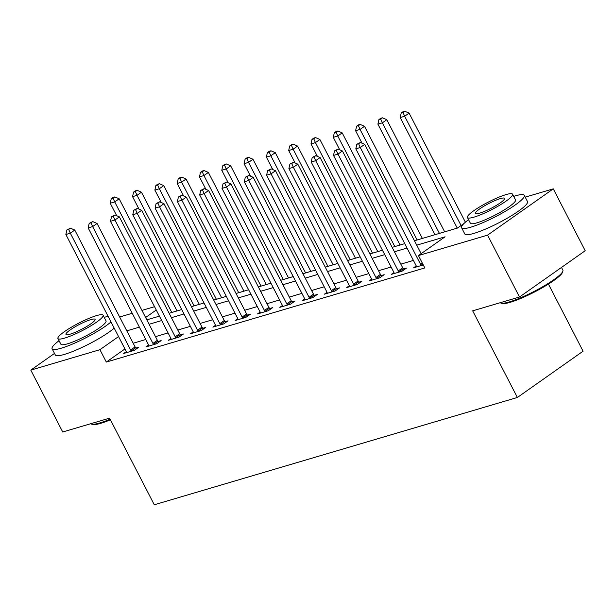 <?xml version="1.0" encoding="UTF-8"?>
<svg xmlns="http://www.w3.org/2000/svg" width="616" height="616" viewBox="0 0 616 616"><rect width="100%" height="100%" fill="white"/><g stroke="black" fill="none" stroke-linecap="round" stroke-linejoin="round"><path stroke-width="0.92" d="M548.433 284.084L583.075 351.197L517.378 397.474L154.285 504.773L109.571 418.148L62.732 431.993L30.8 370.116L54.508 353.415M119.643 317.001L132.232 313.282M141.95 310.41L154.539 306.691M525.217 197.143L553.268 188.858L487.572 235.135L418.433 255.563L445.068 236.806L416.739 245.176M487.572 235.135L519.511 297.004L585.2 250.727L553.268 188.858M124.94 348.949L106.329 362.062L424.817 267.945L418.433 255.563M413.413 260.422L400.823 264.141M391.114 267.013L378.524 270.732M368.807 273.604L356.217 277.323M346.508 280.195L333.911 283.914M324.201 286.786L311.611 290.506M301.902 293.378L289.304 297.097M279.595 299.969L267.005 303.688M257.296 306.56L244.698 310.279M234.989 313.151L222.399 316.87M212.682 319.743L200.092 323.462M190.382 326.334L177.793 330.053M168.076 332.925L155.486 336.644M145.776 339.516L133.187 343.235M126.311 351.636L123.685 353.484L134.388 350.319L138.823 347.193L135.92 348.055M148.61 345.045L145.984 346.893L156.695 343.728L161.13 340.602L158.227 341.464M170.917 338.454L168.291 340.301L178.994 337.137L183.429 334.011L180.534 334.873M193.216 331.862L190.59 333.71L201.301 330.546L205.736 327.419L202.833 328.282M215.523 325.271L212.897 327.119L223.6 323.954L228.043 320.828L225.14 321.691M237.83 318.68L235.196 320.528L245.907 317.363L250.342 314.237L247.44 315.099M260.129 312.089L257.503 313.937L268.206 310.772L272.649 307.646L269.746 308.508M282.436 305.498L279.803 307.346L290.513 304.181L294.949 301.055L292.046 301.917M304.735 298.906L302.11 300.754L312.812 297.59L317.255 294.463L314.353 295.326M327.042 292.315L324.409 294.163L335.119 290.998L339.555 287.872L336.652 288.735M349.341 285.724L346.716 287.572L357.419 284.407L361.861 281.281L358.959 282.143M371.648 279.133L369.023 280.981L379.726 277.816L384.161 274.69L381.258 275.552M393.947 272.541L391.322 274.389L402.025 271.225L406.468 268.099L403.565 268.961M416.254 265.95L413.629 267.798L423.277 264.949M519.511 297.004L472.672 310.849L517.378 397.474M106.329 362.062L99.938 349.688L30.8 370.116M118.557 336.575L99.938 349.688M407.03 248.048L394.44 251.767M384.723 254.639L372.133 258.358M362.424 261.23L349.834 264.949M340.117 267.821L327.527 271.541M317.817 274.413L305.22 278.132M295.511 281.004L282.921 284.723M273.211 287.595L260.614 291.314M250.905 294.186L238.315 297.905M228.605 300.777L216.008 304.497M206.298 307.369L193.709 311.088M183.992 313.96L171.402 317.679M161.692 320.551L149.103 324.27M139.385 327.142L126.796 330.861M414.468 240.764L457.495 228.051L464.041 223.439M146.824 319.858L159.413 316.139M169.131 313.267L181.72 309.548M191.43 306.676L204.019 302.957M213.737 300.084L226.326 296.365M236.036 293.493L248.625 289.774M258.343 286.902L270.932 283.183M280.642 280.311L293.239 276.592M302.949 273.72L315.538 270M325.248 267.128L337.845 263.409M347.555 260.537L360.144 256.818M369.854 253.946L382.451 250.227M392.161 247.355L404.75 243.636M156.256 310.017L145.615 317.51M130.623 350.004L135.066 346.877L74.775 230.061L70.332 233.187L130.623 350.004A2.826 1.802 -125.2 0 0 131.231 350.889L131.485 351.182M68.669 229.429L70.44 228.182L66.882 229.96L68.669 229.429L70.332 233.187L65.873 234.511L126.165 351.328A2.826 1.802 -125.2 0 1 126.511 352.283L126.588 352.629M135.066 346.877A2.826 1.802 -125.2 0 0 135.674 347.763L136.567 348.787M74.775 230.061L70.44 228.182M66.882 229.96L65.873 234.511M177.038 310.934L119.157 198.791L114.722 201.917L110.256 203.242L116.701 215.715M171.787 312.481L114.722 201.917L113.051 198.16L114.83 196.912L113.044 197.436L111.265 198.691L113.051 198.16M110.256 203.242L111.265 198.691M114.83 196.912L119.157 198.791M152.93 343.412L157.365 340.286L97.074 223.469L92.639 226.596L152.93 343.412A2.826 1.802 -125.2 0 0 153.538 344.298L153.792 344.59M90.968 222.838L92.746 221.591L89.181 223.369L90.968 222.838L92.639 226.596L88.173 227.92L148.471 344.737A2.826 1.802 -125.2 0 1 148.818 345.692L148.887 346.038M157.365 340.286A2.826 1.802 -125.2 0 0 157.973 341.172L158.874 342.196M97.074 223.469L92.746 221.591M89.181 223.369L88.173 227.92M175.237 336.821L179.672 333.695L119.381 216.878L114.938 220.004L175.237 336.821A2.826 1.802 -125.2 0 0 175.837 337.707L176.091 337.999M113.275 216.247L115.046 214.999L111.488 216.778L113.275 216.247L114.938 220.004L110.48 221.329L170.771 338.145A2.826 1.802 -125.2 0 1 171.117 339.1L171.194 339.447M179.672 333.695A2.826 1.802 -125.2 0 0 180.28 334.58L181.173 335.605M119.381 216.878L115.046 214.999M111.488 216.778L110.48 221.329M197.536 330.23L201.979 327.104L141.68 210.287L137.245 213.413L197.536 330.23A2.826 1.802 -125.2 0 0 198.144 331.115L198.398 331.408M135.574 209.656L137.353 208.408L133.795 210.187L135.574 209.656L137.245 213.413L132.779 214.738L193.078 331.554A2.826 1.802 -125.2 0 1 193.424 332.517L193.493 332.856M201.979 327.104A2.826 1.802 -125.2 0 0 202.579 327.989L203.48 329.013M141.68 210.287L137.353 208.408M133.795 210.187L132.779 214.738M199.338 304.343L141.464 192.2L137.022 195.326L132.563 196.65L139 209.124M194.086 305.89L137.022 195.326L135.358 191.568L137.129 190.321L135.351 190.845L133.572 192.1L135.358 191.568M132.563 196.65L133.572 192.1M137.129 190.321L141.464 192.2M221.645 297.751L163.764 185.609L159.328 188.742L154.862 190.059L161.307 202.533M216.393 299.299L159.328 188.742L157.657 184.977L159.436 183.73L157.65 184.253L155.879 185.508L157.657 184.977M154.862 190.059L155.879 185.508M159.436 183.73L163.764 185.609M243.944 291.16L186.071 179.017L181.628 182.151L177.169 183.468L183.606 195.942M238.692 292.708L181.628 182.151L179.964 178.386L181.735 177.139L179.957 177.662L178.178 178.917L179.964 178.386M177.169 183.468L178.178 178.917M181.735 177.139L186.071 179.017M219.843 323.639L224.278 320.512L163.987 203.696L159.544 206.822L219.843 323.639A2.826 1.802 -125.2 0 0 220.443 324.524L220.697 324.817M157.881 203.064L159.652 201.817L156.094 203.596L157.881 203.064L159.544 206.822L155.086 208.146L215.377 324.963A2.826 1.802 -125.2 0 1 215.731 325.926L215.8 326.264M224.278 320.512A2.826 1.802 -125.2 0 0 224.886 321.398L225.779 322.422M163.987 203.696L159.652 201.817M156.094 203.596L155.086 208.146M266.251 284.569L208.37 172.426L203.935 175.56L199.476 176.877L205.913 189.351M260.999 286.117L203.935 175.56L202.264 171.795L204.042 170.547L202.256 171.071L200.485 172.326L202.264 171.795M199.476 176.877L200.485 172.326M204.042 170.547L208.37 172.426M110.433 419.819A34.434 5.598 152.7 0 1 100.754 423.315A34.434 5.598 152.7 0 1 92.654 424.455L91.545 424.116A35.281 5.737 -27.3 0 0 99.838 422.946A35.281 5.737 -27.3 0 0 110.118 419.211M90.814 423.692A35.281 5.737 -27.3 0 0 91.545 424.116M108.077 316.278A35.281 5.737 -27.3 0 0 105.652 316.932A35.281 5.737 -27.3 0 0 104.204 317.379M59.051 340.687A35.281 5.737 -27.3 0 0 52.098 348.756A35.281 5.737 -27.3 0 0 61.261 348.202A35.281 5.737 -27.3 0 0 110.996 321.937M52.098 348.756L55.294 354.939A35.281 5.737 -27.3 0 0 64.457 354.392A35.281 5.737 -27.3 0 0 114.191 328.128M103.095 315.223L106.029 320.921A25.402 4.127 152.7 0 1 93.016 331.993A25.402 4.127 152.7 0 1 67.475 343.828A25.402 4.127 152.7 0 1 60.884 344.221L57.943 338.531A25.402 4.127 -27.3 0 0 64.541 338.13A25.402 4.127 -27.3 0 0 90.082 326.303A25.402 4.127 -27.3 0 0 103.095 315.223A25.402 4.127 -27.3 0 0 96.496 315.623A25.402 4.127 -27.3 0 0 70.956 327.45A25.402 4.127 -27.3 0 0 57.943 338.531M70.216 334.134A16.37 2.664 -27.3 0 0 86.679 326.511A16.37 2.664 -27.3 0 0 95.064 319.365A16.37 2.664 -27.3 0 0 90.814 319.619A16.37 2.664 -27.3 0 0 74.351 327.25A16.37 2.664 -27.3 0 0 65.966 334.388A16.37 2.664 -27.3 0 0 70.216 334.134M562.878 271.179L562.508 272.287A34.434 5.598 152.7 0 1 542.527 287.634A34.434 5.598 152.7 0 1 510.248 302.302A34.434 5.598 152.7 0 1 502.148 303.442L501.031 303.103A35.281 5.737 -27.3 0 0 509.332 301.932A35.281 5.737 -27.3 0 0 542.403 286.91A35.281 5.737 -27.3 0 0 562.878 271.179A35.281 5.737 -27.3 0 0 562.878 270.116L561.492 267.429M500.308 302.679A35.281 5.737 -27.3 0 0 501.031 303.103M468.545 219.673A35.281 5.737 -27.3 0 0 461.592 227.743A35.281 5.737 -27.3 0 0 470.755 227.189A35.281 5.737 -27.3 0 0 506.229 210.764A35.281 5.737 -27.3 0 0 524.301 195.372A35.281 5.737 -27.3 0 0 515.138 195.927A35.281 5.737 -27.3 0 0 513.69 196.365M461.592 227.743L464.787 233.926A35.281 5.737 -27.3 0 0 473.943 233.379A35.281 5.737 -27.3 0 0 509.417 216.947A35.281 5.737 -27.3 0 0 527.488 201.563L524.301 195.372M512.581 194.217L515.523 199.907A25.402 4.127 152.7 0 1 502.51 210.988A25.402 4.127 152.7 0 1 476.969 222.815A25.402 4.127 152.7 0 1 470.37 223.208L467.428 217.517A25.402 4.127 -27.3 0 0 474.027 217.125A25.402 4.127 -27.3 0 0 499.568 205.29A25.402 4.127 -27.3 0 0 512.581 194.217A25.402 4.127 -27.3 0 0 505.982 194.61A25.402 4.127 -27.3 0 0 480.442 206.437A25.402 4.127 -27.3 0 0 467.428 217.517M479.71 213.121A16.37 2.664 -27.3 0 0 496.173 205.498A16.37 2.664 -27.3 0 0 504.558 198.36A16.37 2.664 -27.3 0 0 500.308 198.614A16.37 2.664 -27.3 0 0 483.845 206.237A16.37 2.664 -27.3 0 0 475.46 213.375A16.37 2.664 -27.3 0 0 479.71 213.121M242.142 317.048L246.585 313.921L186.286 197.105L181.851 200.231L242.142 317.048A2.826 1.802 -125.2 0 0 242.75 317.933L243.004 318.226M180.18 196.473L181.959 195.226L178.401 197.005L180.18 196.473L181.851 200.231L177.393 201.555L237.684 318.372A2.826 1.802 -125.2 0 1 238.03 319.334L238.099 319.673M246.585 313.921A2.826 1.802 -125.2 0 0 247.185 314.807L248.086 315.831M186.286 197.105L181.959 195.226M178.401 197.005L177.393 201.555M264.449 310.456L268.884 307.33L208.593 190.513L204.15 193.64L264.449 310.456A2.826 1.802 -125.2 0 0 265.049 311.342L265.304 311.634M202.487 189.882L204.258 188.635L200.7 190.413L202.487 189.882L204.15 193.64L199.692 194.964L259.983 311.781A2.826 1.802 -125.2 0 1 260.337 312.743L260.406 313.082M268.884 307.33A2.826 1.802 -125.2 0 0 269.492 308.216L270.393 309.24M208.593 190.513L204.258 188.635M200.7 190.413L199.692 194.964M286.748 303.865L291.191 300.739L230.892 183.922L226.457 187.048L286.748 303.865A2.826 1.802 -125.2 0 0 287.356 304.751L287.61 305.043M224.786 183.291L226.565 182.043L223.007 183.822L224.786 183.291L226.457 187.048L221.999 188.373L282.29 305.19A2.826 1.802 -125.2 0 1 282.636 306.152L282.705 306.491M291.191 300.739A2.826 1.802 -125.2 0 0 291.791 301.624L292.692 302.649M230.892 183.922L226.565 182.043M223.007 183.822L221.999 188.373M309.055 297.274L313.49 294.148L253.199 177.331L248.756 180.457L309.055 297.274A2.826 1.802 -125.2 0 0 309.656 298.159L309.91 298.452M247.093 176.7L248.872 175.452L245.307 177.231L247.093 176.7L248.756 180.457L244.298 181.782L304.589 298.598A2.826 1.802 -125.2 0 1 304.943 299.561L305.012 299.9M313.49 294.148A2.826 1.802 -125.2 0 0 314.098 295.033L314.999 296.057M253.199 177.331L248.872 175.452M245.307 177.231L244.298 181.782M331.354 290.683L335.797 287.556L275.498 170.74L271.063 173.866L331.354 290.683A2.826 1.802 -125.2 0 0 331.962 291.576L332.216 291.861M269.392 170.108L271.171 168.861L267.613 170.64L269.392 170.108L271.063 173.866L266.605 175.19L326.896 292.007A2.826 1.802 -125.2 0 1 327.242 292.97L327.312 293.308M335.797 287.556A2.826 1.802 -125.2 0 0 336.398 288.442L337.298 289.466M275.498 170.74L271.171 168.861M267.613 170.64L266.605 175.19M288.55 277.978L230.677 165.835L226.234 168.969L221.775 170.286L228.213 182.76M283.298 279.525L226.234 168.969L224.57 165.204L226.341 163.956L224.563 164.48L222.784 165.735L224.57 165.204M221.775 170.286L222.784 165.735M226.341 163.956L230.677 165.835M310.857 271.387L252.976 159.244L248.541 162.378L244.082 163.694L250.52 176.168M305.605 272.934L248.541 162.378L246.87 158.612L248.648 157.365L246.862 157.889L245.091 159.144L246.87 158.612M244.082 163.694L245.091 159.144M248.648 157.365L252.976 159.244M333.164 264.795L275.283 152.653L270.84 155.786L266.382 157.103L272.819 169.577M327.912 266.343L270.84 155.786L269.177 152.021L270.955 150.774L269.169 151.297L267.39 152.552L269.177 152.021M266.382 157.103L267.39 152.552M270.955 150.774L275.283 152.653M355.463 258.204L297.582 146.069L293.147 149.195L288.688 150.512L295.126 162.986M350.211 259.752L293.147 149.195L291.476 145.43L293.255 144.183L291.468 144.706L289.697 145.961L291.476 145.43M288.688 150.512L289.697 145.961M293.255 144.183L297.582 146.069M377.77 251.613L319.889 139.478L315.454 142.604L310.988 143.921L317.425 156.395M372.518 253.161L315.454 142.604L313.783 138.839L315.561 137.591L313.775 138.115L311.996 139.37L313.783 138.839M310.988 143.921L311.996 139.37M315.561 137.591L319.889 139.478M353.661 284.091L358.096 280.965L297.805 164.149L293.37 167.282L353.661 284.091A2.826 1.802 -125.2 0 0 354.269 284.985L354.516 285.27M291.699 163.517L293.478 162.27L289.913 164.049L291.699 163.517L293.37 167.282L288.904 168.599L349.203 285.416A2.826 1.802 -125.2 0 1 349.549 286.378L349.619 286.717M358.096 280.965A2.826 1.802 -125.2 0 0 358.705 281.851L359.605 282.875M297.805 164.149L293.478 162.27M289.913 164.049L288.904 168.599M400.069 245.022L342.196 132.887L337.753 136.013L333.295 137.329L339.732 149.804M394.817 246.569L337.753 136.013L336.09 132.248L337.861 131L336.074 131.524L334.303 132.779L336.09 132.248M333.295 137.329L334.303 132.779M337.861 131L342.196 132.887M375.96 277.508L380.403 274.374L320.112 157.557L315.669 160.691L375.96 277.508A2.826 1.802 -125.2 0 0 376.569 278.394L376.823 278.678M314.006 156.926L315.777 155.679L312.22 157.457L314.006 156.926L315.669 160.691L311.211 162.008L371.502 278.825A2.826 1.802 -125.2 0 1 371.848 279.787L371.918 280.126M380.403 274.374A2.826 1.802 -125.2 0 0 381.011 275.26L381.905 276.284M320.112 157.557L315.777 155.679M312.22 157.457L311.211 162.008M422.376 238.43L364.495 126.295L360.06 129.422L355.594 130.738L362.039 143.212M417.124 239.978L360.06 129.422L358.389 125.656L360.168 124.409L358.381 124.933L356.602 126.188L358.389 125.656M355.594 130.738L356.602 126.188M360.168 124.409L364.495 126.295M398.267 270.917L402.702 267.783L342.411 150.966L337.976 154.1L398.267 270.917A2.826 1.802 -125.2 0 0 398.875 271.802L399.122 272.087M336.305 150.335L338.084 149.087L334.519 150.866L336.305 150.335L337.976 154.1L333.51 155.417L393.809 272.233A2.826 1.802 -125.2 0 1 394.155 273.196L394.225 273.535M402.702 267.783A2.826 1.802 -125.2 0 0 403.311 268.668L404.212 269.692M342.411 150.966L338.084 149.087M334.519 150.866L333.51 155.417M444.675 231.839L386.802 119.704L382.359 122.83L377.901 124.147L434.965 234.711M439.424 233.387L382.359 122.83L380.696 119.065L382.467 117.818L380.68 118.341L378.909 119.596L380.696 119.065M377.901 124.147L378.909 119.596M382.467 117.818L386.802 119.704M421.128 253.669L364.718 144.375L360.275 147.509L420.566 264.326A2.826 1.802 -125.2 0 0 421.175 265.211L421.429 265.496M358.612 143.744L360.383 142.496L356.826 144.275L358.612 143.744L360.275 147.509L355.817 148.826L416.108 265.642A2.826 1.802 -125.2 0 1 416.455 266.605L416.532 266.944M364.718 144.375L360.383 142.496M356.826 144.275L355.817 148.826M465.403 222.191L409.101 113.113L404.666 116.239L400.2 117.556L457.265 228.12M461.076 225.525L404.666 116.239L402.995 112.474L404.774 111.226L402.987 111.75L401.208 113.005L402.995 112.474M400.2 117.556L401.208 113.005M404.774 111.226L409.101 113.113M131.231 350.889L135.674 347.763M153.538 344.298L157.973 341.172M175.837 337.707L180.28 334.58M198.144 331.115L202.579 327.989M220.443 324.524L224.886 321.398M242.75 317.933L247.185 314.807M265.049 311.342L269.492 308.216M287.356 304.751L291.791 301.624M309.656 298.159L314.098 295.033M331.962 291.576L336.398 288.442M354.269 284.985L358.705 281.851M376.569 278.394L381.011 275.26M398.875 271.802L403.311 268.668M420.566 264.326L422.314 263.094M421.175 265.211L422.815 264.056"/></g></svg>
